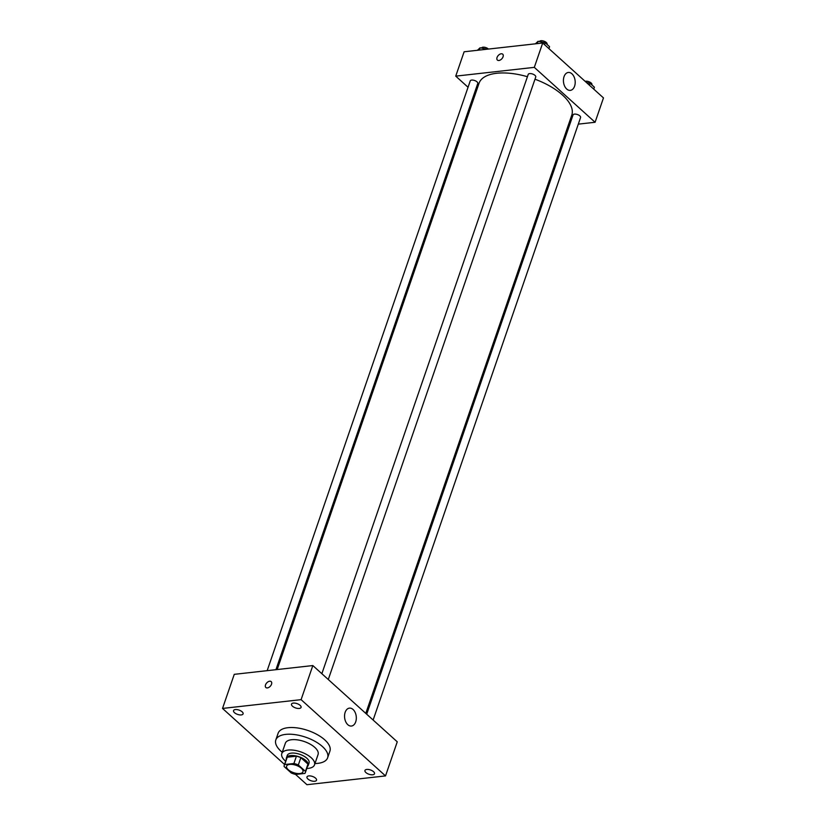 <?xml version="1.0" encoding="UTF-8"?>
<svg xmlns="http://www.w3.org/2000/svg" width="826" height="826" viewBox="0 0 826 826"><rect width="100%" height="100%" fill="white"/><g stroke="black" fill="none" stroke-linecap="round" stroke-linejoin="round"><path stroke-width="1.24" d="M299.859 773.549A8.652 3.893 19 0 1 290.587 771.339A8.652 3.893 19 0 1 286.612 766.156A8.652 3.893 19 0 1 296.059 765.289A8.652 3.893 19 0 1 302.977 771.783A8.652 3.893 19 0 1 299.859 773.549M305.444 771.381L298.331 764.969A11.172 5.018 19 0 0 293.901 763.503L284.712 764.525A11.172 5.018 19 0 0 284.237 765.33A11.172 5.018 19 0 0 284.144 766.549L291.258 772.971A11.172 5.018 19 0 0 295.687 774.437L304.877 773.415A11.172 5.018 19 0 0 305.352 772.599A11.172 5.018 19 0 0 305.444 771.381L307.953 764.081L300.85 757.659L298.331 764.969M284.237 765.33L286.746 758.031A11.172 5.018 19 0 1 287.231 757.215L284.712 764.525M300.85 757.659A11.172 5.018 19 0 0 296.42 756.193L287.231 757.215M307.953 764.081A11.172 5.018 19 0 1 307.871 765.299L305.352 772.599M307.448 766.528A11.533 5.193 -161 0 0 308.222 765.413A11.533 5.193 -161 0 0 299.002 756.761A11.533 5.193 -161 0 0 286.405 757.907A11.533 5.193 -161 0 0 286.323 759.259M286.405 757.907L287.241 755.47A11.533 5.193 19 0 1 299.838 754.324A11.533 5.193 19 0 1 309.058 762.987L308.222 765.413M296.42 756.193L293.901 763.503M306.766 768.479A17.305 7.785 -161 0 0 314.51 764.855A17.305 7.785 -161 0 0 300.685 751.866A17.305 7.785 -161 0 0 281.79 753.591A17.305 7.785 -161 0 0 285.053 760.694A17.305 7.785 -161 0 0 285.651 761.211M314.51 764.855L318.072 754.51A17.305 7.785 -161 0 0 304.247 741.521A17.305 7.785 -161 0 0 285.352 743.245L281.79 753.591M314.964 763.544A27.403 12.318 -161 0 0 327.623 757.793A27.403 12.318 -161 0 0 305.723 737.226A27.403 12.318 -161 0 0 275.812 739.951A27.403 12.318 -161 0 0 280.974 751.195A27.403 12.318 -161 0 0 282.244 752.279M275.812 739.951L278.114 733.261A27.403 12.318 19 0 1 308.026 730.525A27.403 12.318 19 0 1 329.925 751.102L327.623 757.793M300.106 705.332A5.049 2.272 19 0 1 301.067 707.407A5.049 2.272 19 0 1 295.543 707.913A5.049 2.272 19 0 1 291.506 704.124A5.049 2.272 19 0 1 295.078 703.143A5.049 2.272 19 0 1 300.106 705.332M373.548 771.68A5.049 2.272 19 0 1 374.498 773.755A5.049 2.272 19 0 1 368.985 774.261A5.049 2.272 19 0 1 364.947 770.462A5.049 2.272 19 0 1 368.52 769.491A5.049 2.272 19 0 1 373.548 771.68M315.573 778.164A5.049 2.272 19 0 1 316.534 780.24A5.049 2.272 19 0 1 311.01 780.735A5.049 2.272 19 0 1 306.973 776.946A5.049 2.272 19 0 1 310.545 775.965A5.049 2.272 19 0 1 315.573 778.164M242.142 711.816A5.049 2.272 19 0 1 243.092 713.891A5.049 2.272 19 0 1 237.578 714.397A5.049 2.272 19 0 1 233.531 710.597A5.049 2.272 19 0 1 237.103 709.617A5.049 2.272 19 0 1 242.142 711.816M295.543 774.406L306.931 784.7L385.515 775.913L301.098 699.653L222.524 708.44L284.536 764.463M385.515 775.913L397.254 741.82L312.837 665.56L301.098 699.653M353.053 709.472A9.014 5.844 -96.4 0 1 356.264 719.25A9.014 5.844 -96.4 0 1 351.432 726.044A9.014 5.844 -96.4 0 1 344.628 717.732A9.014 5.844 -96.4 0 1 349.439 708.13A9.014 5.844 -96.4 0 1 353.053 709.472M312.837 665.56L234.264 674.336L222.524 708.44M267.366 687.913A3.965 2.437 132.1 0 1 265.858 687.5A3.965 2.437 132.1 0 1 266.715 682.926A3.965 2.437 132.1 0 1 271.176 681.615A3.965 2.437 132.1 0 1 271.042 685.239A3.965 2.437 132.1 0 1 267.366 687.913M265.869 687.511A3.965 2.437 132.1 0 1 266.715 682.926A3.965 2.437 132.1 0 1 271.186 681.626M277.175 669.545L479.059 83.24A49.033 22.054 19 0 1 527.422 76.715M534.98 79.203A49.033 22.054 19 0 1 571.768 115.165L365.784 713.385M373.125 720.024L580.585 117.509A3.975 1.786 -161 0 0 578.758 115.124A3.975 1.786 -161 0 0 574.493 114.112A3.975 1.786 -161 0 0 573.058 114.917L366.703 714.222M267.17 670.66L470.242 80.886A3.975 1.786 19 0 1 474.589 80.494A3.975 1.786 19 0 1 477.769 83.478L275.925 669.69M321.861 673.706L528.217 74.412A3.975 1.786 19 0 1 532.563 74.01A3.975 1.786 19 0 1 535.744 77.004L328.283 679.509M578.303 124.137L595.092 122.269L534.308 67.36L455.735 76.137L468.053 87.267M474.475 93.059L475.384 93.896M568.298 125.263L569.548 125.118M595.092 122.269L603.476 97.912L542.703 43.004L464.119 51.78L455.735 76.137M542.703 43.004L534.308 67.36M574.586 86.183A9.014 5.844 -96.4 0 1 570.312 90.375A9.014 5.844 -96.4 0 1 563.508 82.063A9.014 5.844 -96.4 0 1 568.309 72.461A9.014 5.844 -96.4 0 1 574.039 76.787A9.014 5.844 -96.4 0 1 574.586 86.183M498.904 60.484A3.965 2.437 132.1 0 1 497.397 60.081A3.965 2.437 132.1 0 1 498.243 55.497A3.965 2.437 132.1 0 1 502.714 54.196A3.965 2.437 132.1 0 1 502.58 57.81A3.965 2.437 132.1 0 1 498.904 60.484M497.397 60.081A3.965 2.437 132.1 0 1 498.254 55.497A3.965 2.437 132.1 0 1 502.714 54.196M593.749 89.115L594.41 87.205L590.022 83.24L586.439 82.517M590.022 83.24L589.361 85.161M585.169 81.371A3.975 1.786 19 0 1 589.671 82.032A3.975 1.786 19 0 1 591.901 84.634L591.819 84.871M548.908 48.61L549.569 46.7L545.181 42.735L538.077 41.3L535.372 43.819M538.077 41.3L537.282 43.602M545.181 42.735L544.52 44.645M539.523 41.589L539.533 41.527A3.975 1.786 19 0 1 543.88 41.135A3.975 1.786 19 0 1 547.06 44.119L546.977 44.356M487.175 49.209L480.102 47.784L477.397 50.303M480.102 47.784L479.307 50.087M481.548 48.073L481.568 48.011A3.975 1.786 19 0 1 484.459 47.247A3.975 1.786 19 0 1 488.445 49.064"/></g></svg>
